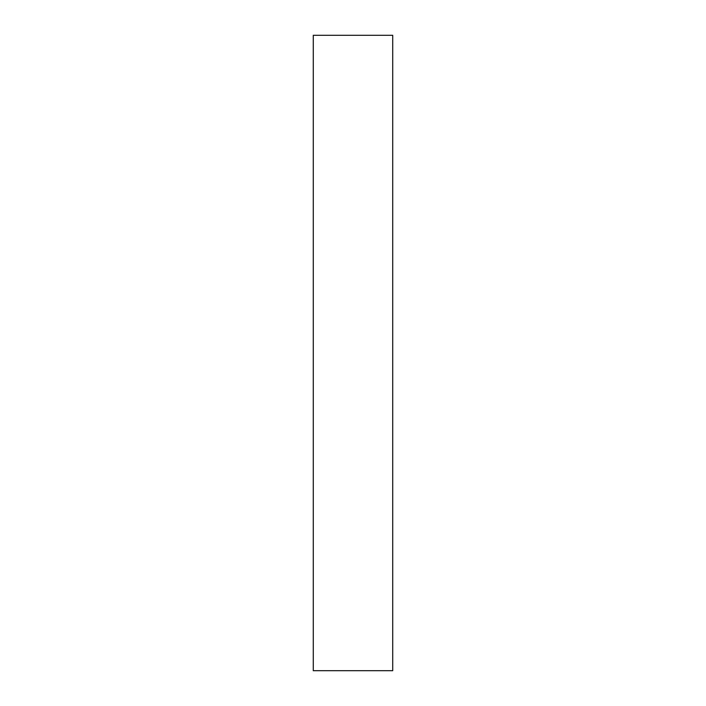 <?xml version="1.0" encoding="UTF-8"?>
<svg xmlns="http://www.w3.org/2000/svg" width="706" height="706" viewBox="0 0 706 706"><rect width="100%" height="100%" fill="white"/><g stroke="black" fill="none" stroke-linecap="round" stroke-linejoin="round"><path stroke-width="1.06" d="M392.712 35.3L392.712 670.7L313.287 670.7L313.287 35.3L392.712 35.3"/></g></svg>
